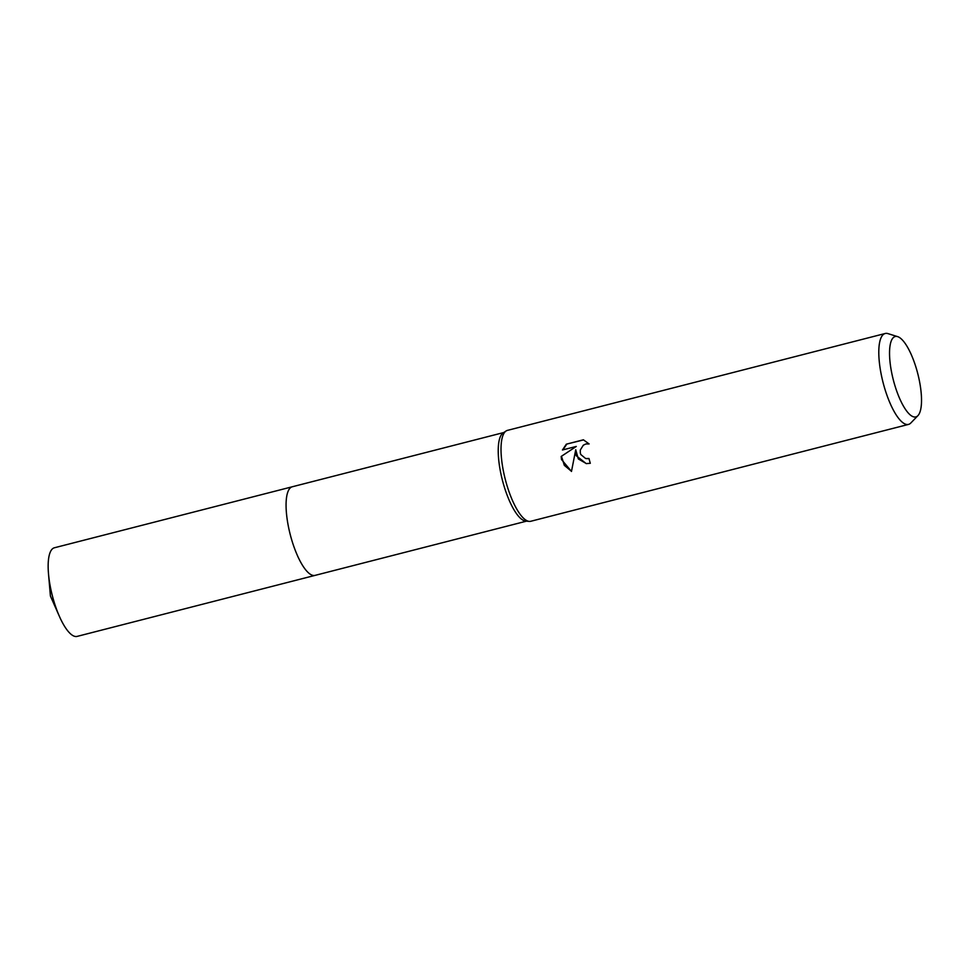 <?xml version="1.0" encoding="UTF-8"?>
<svg xmlns="http://www.w3.org/2000/svg" width="970" height="970" viewBox="0 0 970 970"><rect width="100%" height="100%" fill="white"/><g stroke="black" fill="none" stroke-linecap="round" stroke-linejoin="round"><path stroke-width="1.45" d="M917.911 415.657L910.866 422.956A46.924 14.259 -104.4 0 1 908.526 424.399L530.76 521.278A46.924 14.259 -104.4 0 1 529.22 521.387L525.716 521.084A45.735 13.907 -104.4 0 1 501.187 475.082A45.735 13.907 -104.4 0 1 503.115 432.972L506.037 431.019A46.924 14.259 -104.4 0 1 507.443 430.377L885.21 333.498A46.924 14.259 -104.4 0 1 887.962 333.619L897.65 336.638A41.504 12.622 -104.4 0 1 918.845 378.167A41.504 12.622 -104.4 0 1 917.911 415.657A41.504 12.622 -104.4 0 1 892.218 375.293A41.504 12.622 -104.4 0 1 897.65 336.638M315.274 575.319A45.748 13.907 -104.4 0 1 315.068 575.38A45.735 13.907 -104.4 0 1 289.024 529.487A45.735 13.907 -104.4 0 1 292.334 486.758A45.748 13.907 -104.4 0 1 292.552 486.71M529.22 521.387A46.924 14.259 -104.4 0 1 504.048 474.197A46.924 14.259 -104.4 0 1 506.037 431.019M583.394 439.81L589.105 443.933L585.892 443.957L583.334 445.181L580.278 450.056L580.303 452.978L580.8 454.518L585.625 458.519L588.972 458.483A46.924 14.259 75.6 0 0 590.306 463.296L586.207 463.599L576.216 455.694L575.731 449.74L571.475 471.456M908.526 424.399A46.924 14.259 -104.4 0 1 881.827 377.318A46.924 14.259 -104.4 0 1 885.21 333.498M571.488 471.456L561.484 459.477L561.169 456.458L576.289 446.442L562.442 449.983M562.454 449.995L566.322 444.187L583.394 439.798M588.996 458.604L586.68 458.677M586.377 463.624L578.302 458.919L575.731 449.74M576.289 446.442L561.169 456.458M561.545 456.506L564.334 465.345L571.5 471.335M583.613 439.895L566.322 444.175M566.71 444.224L562.903 449.874M292.334 486.758A45.748 13.907 -104.4 0 0 289.606 532.009A45.748 13.907 -104.4 0 0 313.468 575.489A45.748 13.907 -104.4 0 0 315.068 575.38L77.139 636.393A45.748 13.907 -104.4 0 1 75.539 636.502A45.748 13.907 -104.4 0 1 59.425 616.423A45.748 13.907 -104.4 0 1 48.5 573.803A45.748 13.907 -104.4 0 1 54.417 547.771L503.769 432.535M315.068 575.38L526.492 521.157M48.5 573.803L50.416 596.029L59.425 616.423"/></g></svg>
